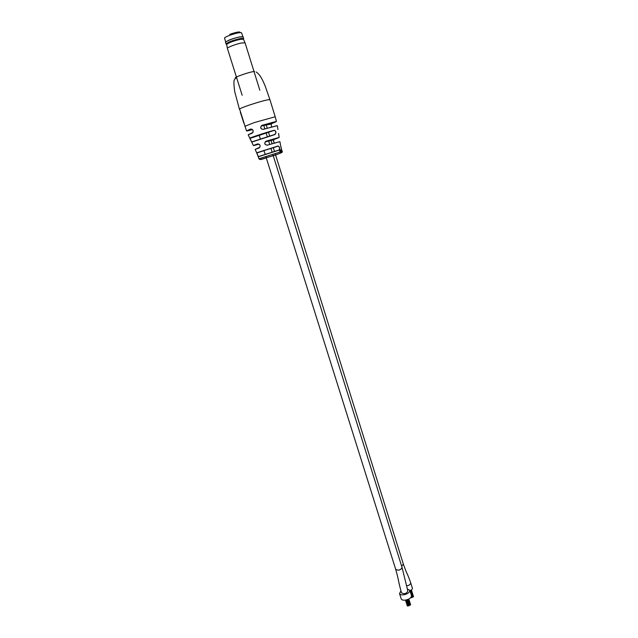 <?xml version="1.0" encoding="UTF-8"?>
<svg xmlns="http://www.w3.org/2000/svg" width="638" height="638" viewBox="0 0 638 638"><rect width="100%" height="100%" fill="white"/><g stroke="black" fill="none" stroke-linecap="round" stroke-linejoin="round"><path stroke-width="0.96" d="M402.02 567.349L407.826 590.9C407.259 592.59 405.983 593.539 403.982 593.747L401.525 592.941M272.801 154.284L402.044 567.437C401.462 569.048 400.17 569.973 398.176 570.205L395.712 569.399M403.391 564.351L406.047 571.297C407.084 574.001 407.227 573.123 410.76 582.98C410.21 584.607 408.95 585.524 406.996 585.732L406.43 585.772M402.044 567.437C401.597 568.96 400.305 569.878 398.184 570.189L395.735 569.463L265.847 156.477M275.145 153.559L403.36 564.151L401.661 566.201M264.89 129.004L263.773 125.431L262.202 125.79M264.563 125.327L263.789 125.479M410.784 583.092L412.387 588.22C412.491 589.137 411.677 589.935 409.931 590.621M407.251 588.97L409.827 590.31L411.478 595.589C411.43 597.758 409.357 599.273 405.242 600.143C403.001 600.35 401.653 599.911 401.19 598.835L399.524 593.555L400.927 590.932M409.827 590.31C409.771 592.455 407.69 593.962 403.575 594.831C401.334 595.047 399.986 594.624 399.524 593.555M274.284 130.224C276.238 131.245 276.461 132.688 274.954 134.546L274.819 134.427C276.222 132.991 276.126 131.627 274.531 130.335L274.284 130.224C266.461 132.329 249.402 137.904 249.801 138.223L248.214 134.833M274.954 134.546L251.691 142.114L249.801 138.223C248.78 138.39 266.11 132.489 274.252 130.351L262.051 134.419M258.262 156.749L256.675 152.809L278.048 145.99C279.843 146.971 280.178 148.359 279.037 150.161L258.238 156.773M280.959 150.153L281.557 151.972L280.959 150.153M281.246 151.708L280.106 149.515L280.832 152.187L280.648 150.472L281.398 151.669M280.313 151.98L279.827 149.635L279.731 151.142L280.409 152.315L280.768 151.852M249.801 138.231L274.228 130.367C266.373 132.481 249.267 138.079 249.96 138.302L253.334 145.504L257.648 143.901C260.296 144.579 260.798 145.935 259.164 147.952L255.168 149.396L256.675 152.809L278.016 146.118L256.859 152.897L258.334 156.597L278.894 150.058C279.962 148.678 279.755 147.362 278.28 146.11L268.71 149.109M248.373 134.666L252.919 132.465C253.446 130.375 252.768 129.267 250.909 129.115L246.483 130.838L250.774 129.02C253.318 129.713 253.804 131.077 252.257 133.127L248.206 134.793M263.558 129.41C260.304 128.948 259.81 127.576 262.082 125.279L261.157 126.013C260.296 128.238 261.078 129.331 263.502 129.275L277.299 125.686L277.945 129.458M267.609 145.233C264.427 144.77 263.925 143.414 266.102 141.165L265.193 141.907C264.435 144.068 265.225 145.129 267.561 145.089L279.899 141.644L280.584 145.416M281.533 149.372L280.616 145.304L281.462 149.22M246.483 130.838L239.721 109.409M281.462 150.743L281.964 151.86L281.382 150.767M282.116 151.469L281.589 149.436M252.919 132.465L252.927 132.449C253.517 130.343 252.839 129.227 250.878 129.115L250.909 129.115C244.84 131.38 245.383 131.548 252.52 129.626M261.181 125.989L271.206 124.035L271.565 127.026L271.206 124.035L271.86 123.525L261.157 126.013M255.758 149.132L259.889 147.226C260.4 145.201 259.69 144.124 257.768 143.989L257.768 143.989C251.795 146.054 252.193 146.102 258.988 144.14M274.811 143.024C273.543 142.322 273.247 141.237 273.925 139.77L265.193 141.907L273.925 139.77C273.311 141.157 273.59 142.242 274.763 143.016M281.964 151.31L281.9 150.847L281.916 151.326M244.099 123.214L240.558 112.041M250.774 129.02L251.244 129.051M261.971 151.326L259.395 152.147M278.048 145.99L269.411 148.949M257.648 143.901L253.334 145.504M243.541 38.862L243.23 36.908L239.792 36.948C234.234 37.929 224.847 41.566 225.509 42.459L226.37 44.237M243.716 38.471L240.287 38.527C232.798 40.306 228.037 42.1 225.996 43.926L226.004 44.022M245.064 42.826L243.445 39.213L240.231 39.349C233.117 41.031 228.595 42.746 226.649 44.477L227.383 48.36M245.088 42.89L241.666 42.961C236.132 43.982 226.745 47.579 227.391 48.416L227.399 48.432M243.03 36.733L239.697 36.876C232.391 38.591 227.686 40.369 225.573 42.204M239.433 109.273L239.417 109.242C239.593 108.699 242.767 107.359 248.94 105.222C258.055 102.192 264.722 100.318 268.933 99.624L269.922 99.68L275.209 116.754L254.395 122.552L244.825 126.284M236.219 78.003C230.725 78.442 250.232 71.504 254.57 71.488M264.02 150.672L256.907 152.945L258.916 158.75L280.114 152.043M262.082 125.279L276.445 121.451L275.209 116.754M266.102 141.165L279.189 137.401L278.559 133.374M275.592 155.002L267.242 157.458C258.853 160.138 258.534 160.29 266.301 157.913M263.502 129.275L277.075 125.67M271.86 123.525C279.619 120.526 276.374 121.156 262.114 125.407L276.445 121.451M257.975 143.941L257.768 143.989C259.69 144.06 260.4 145.145 259.873 147.242M267.561 145.089L279.269 141.764M274.643 139.22C282.124 136.572 279.292 137.258 266.142 141.277L279.189 137.401M251.763 141.923L274.819 134.427M256.859 152.897L264.004 150.616M242.791 36.629L241.611 32.849C240.231 32.235 236.251 33.056 229.68 35.321C226.259 36.637 224.536 37.602 224.52 38.208L225.421 37.267M229.752 34.324C236.929 31.932 240.366 31.358 240.055 32.61M401.517 592.941C397.554 578.506 399.021 580.931 395.735 569.479M259.18 135.288L260.352 139.012M263.917 150.353L265.209 154.452M266.213 124.96L267.25 128.286M268.486 132.241L269.691 136.085M270.943 140.113L272.107 143.837M273.295 147.641L274.515 151.533M266.142 133.015L267.33 136.811M268.55 140.695L269.754 144.563M270.951 148.391L272.163 152.259M412.084 597.439L409.955 590.613L412.1 597.479M412.539 597.304L410.394 590.437L412.531 597.264M413.073 596.857L410.976 590.15L413.057 596.825M412.977 597.12L410.824 590.238M411.207 597.798L411.039 597.272M413.512 596.682L411.39 589.895M409.181 605.574L407.323 599.664L409.189 605.614M407.929 605.853L406.095 599.999L407.945 605.893M410.178 604.984L408.376 599.249M408.735 605.757L406.861 599.808L408.743 605.797M410.082 605.255L408.216 599.321M407.235 605.685L405.481 600.111M408.28 605.94L406.398 599.927M407.483 606.036L405.616 600.087M410.17 604.944L408.384 599.249M410.625 604.8L408.814 599.034M239.441 109.305L234.864 92.151C234.234 89.759 233.731 81.903 233.979 81.592C234.026 80.013 234.656 78.897 235.845 78.235M282.171 151.461C283.782 152.139 278.766 154.141 267.123 157.458C257.935 160.449 260.089 159.333 258.916 158.75M256.189 71.982C260.599 74.829 263.502 81.943 265.416 86.696L269.922 99.68M251.683 142.107L249.913 138.406L261.054 134.746M261.213 134.69L261.883 134.466M243.828 123.158L240.327 112.113M225.716 41.98L224.52 38.208M241.611 32.849L240.343 32.586M243.445 39.213L243.668 38.392M245.088 42.874L259.825 90.213M227.391 48.416L242.169 95.261M226.649 44.477L225.996 43.926"/></g></svg>

